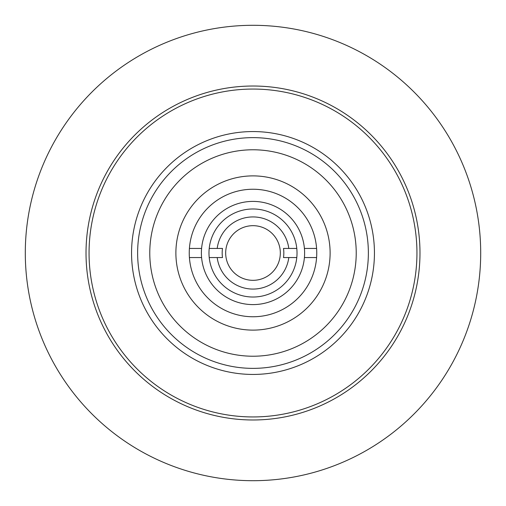 <?xml version="1.0" encoding="UTF-8"?>
<svg xmlns="http://www.w3.org/2000/svg" width="506" height="506" viewBox="0 0 506 506"><rect width="100%" height="100%" fill="white"/><g stroke="black" fill="none" stroke-linecap="round" stroke-linejoin="round"><path stroke-width="0.76" d="M419.98 253A166.98 166.98 0 0 1 253 419.98A166.98 166.98 0 0 1 86.02 253A166.98 166.98 0 0 1 253 86.02A166.98 166.98 0 0 1 419.98 253M480.7 253A227.7 227.7 0 0 1 253 480.7A227.7 227.7 0 0 1 25.3 253A227.7 227.7 0 0 1 253 25.3A227.7 227.7 0 0 1 480.7 253M416.944 253A163.944 163.944 0 0 1 253 416.944A163.944 163.944 0 0 1 89.056 253A163.944 163.944 0 0 1 253 89.056A163.944 163.944 0 0 1 416.944 253M131.56 253A121.44 121.44 0 0 0 253 374.44A121.44 121.44 0 0 0 374.44 253A121.44 121.44 0 0 0 253 131.56A121.44 121.44 0 0 0 131.56 253M189.408 248.446L201.59 248.446A51.612 51.612 0 0 1 304.41 248.446L316.592 248.446M189.408 257.554L201.59 257.554A51.612 51.612 0 0 0 304.41 257.554A51.612 51.612 0 0 0 304.41 248.446M201.59 248.446A51.612 51.612 0 0 0 201.59 257.554M208.978 253A44.022 44.022 0 0 1 253 208.978A44.022 44.022 0 0 1 297.022 253A44.022 44.022 0 0 1 253 297.022A44.022 44.022 0 0 1 208.978 253M304.41 257.554L316.592 257.554M222.172 253A30.828 30.828 0 0 1 222.507 248.446L217.2 248.446A36.09 36.09 0 0 1 288.799 248.446L283.493 248.446A30.828 30.828 0 0 1 283.493 257.554L288.799 257.554A36.09 36.09 0 0 1 217.2 257.554L222.507 257.554A30.828 30.828 0 0 1 222.172 253M280.324 253A27.324 27.324 0 0 0 253 225.676A27.324 27.324 0 0 0 225.676 253A27.324 27.324 0 0 0 253 280.324A27.324 27.324 0 0 0 280.324 253M288.799 257.554L296.788 257.554M209.212 257.554L217.2 257.554M209.212 248.446L217.2 248.446M288.799 248.446L296.788 248.446M368.368 253A115.368 115.368 0 0 1 253 368.368A115.368 115.368 0 0 1 137.632 253A115.368 115.368 0 0 1 253 137.632A115.368 115.368 0 0 1 368.368 253M149.776 253A103.224 103.224 0 0 0 253 356.224A103.224 103.224 0 0 0 356.224 253A103.224 103.224 0 0 0 253 149.776A103.224 103.224 0 0 0 149.776 253M330.114 253A77.114 77.114 0 0 1 253 330.114A77.114 77.114 0 0 1 175.886 253A77.114 77.114 0 0 1 253 175.886A77.114 77.114 0 0 1 330.114 253M189.244 253A63.756 63.756 0 0 1 253 189.244A63.756 63.756 0 0 1 316.756 253A63.756 63.756 0 0 1 253 316.756A63.756 63.756 0 0 1 189.244 253"/></g></svg>
